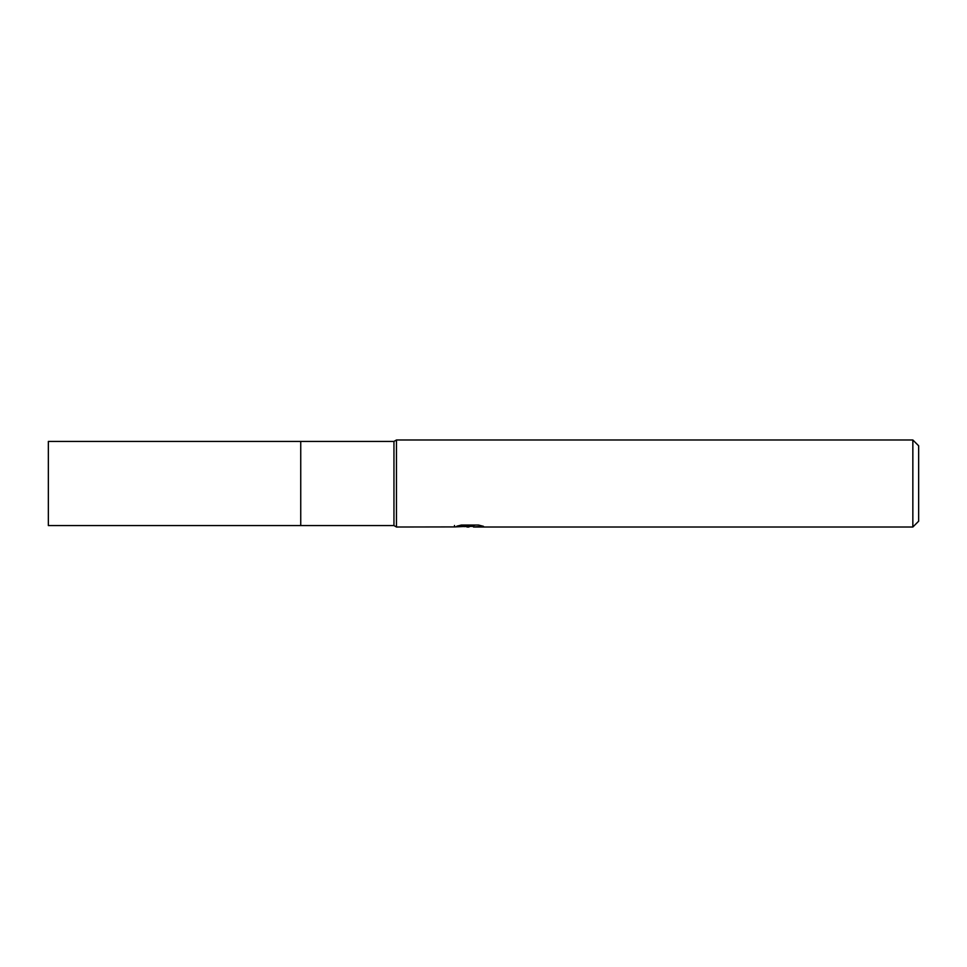 <?xml version="1.0" encoding="UTF-8"?>
<svg xmlns="http://www.w3.org/2000/svg" width="967" height="967" viewBox="0 0 967 967"><rect width="100%" height="100%" fill="white"/><g stroke="black" fill="none" stroke-linecap="round" stroke-linejoin="round"><path stroke-width="1.45" d="M393.956 441.435L393.956 525.565L300.737 525.565L300.737 441.435L48.35 441.435L48.35 525.565L300.737 525.565L300.737 441.435L393.956 441.435L396.47 439.985L912.848 439.985L918.65 445.787L918.65 521.213L912.848 527.015L473.6 527.015L473.443 525.54L475.607 525.045M473.443 526.326L463.93 526.592M468.995 527.015L466.94 527.015M912.848 527.015L912.848 439.985M454.49 526.918L396.47 527.015L396.47 439.985M454.49 525.468L454.49 526.93L470.736 526.193L456.823 526.193L461.356 525.045L478.52 525.045L483.5 526.326L473.443 526.991M470.736 525.045L470.736 526.193M393.956 525.565L396.47 527.015M470.736 525.565L473.443 525.565"/></g></svg>
